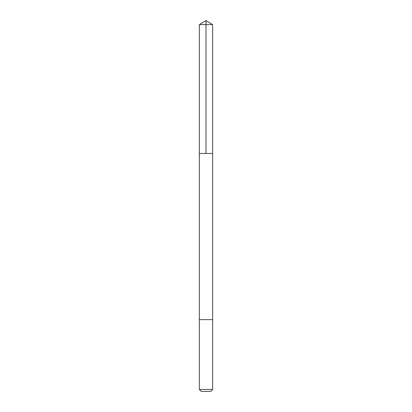 <?xml version="1.0" encoding="UTF-8"?>
<svg xmlns="http://www.w3.org/2000/svg" width="412" height="412" viewBox="0 0 412 412"><rect width="100%" height="100%" fill="white"/><g stroke="black" fill="none" stroke-linecap="round" stroke-linejoin="round"><path stroke-width="0.62" d="M204.671 153.491L212.643 153.491L212.643 24.591L199.357 24.591L199.357 153.491L212.643 153.491L212.643 319.635L199.357 319.635L199.357 153.491L204.671 153.491M212.643 319.635L199.357 319.635L199.357 389.484L212.643 389.484L212.643 319.635M212.643 389.484L210.728 391.4L201.272 391.4L199.357 389.484M206 153.491L206 20.6L199.357 24.591M206 20.6L212.643 24.591"/></g></svg>
